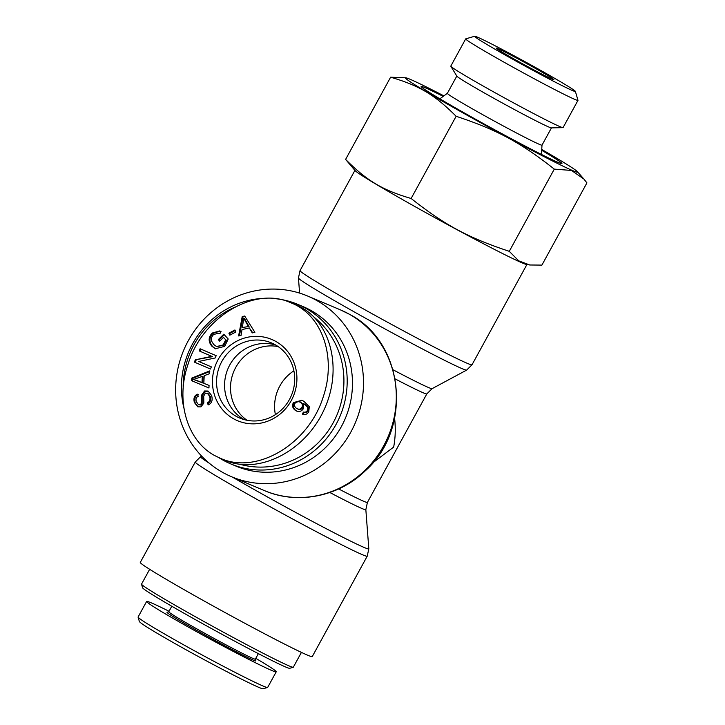 <?xml version="1.0" encoding="UTF-8"?>
<svg xmlns="http://www.w3.org/2000/svg" width="725" height="725" viewBox="0 0 725 725"><rect width="100%" height="100%" fill="white"/><g stroke="black" fill="none" stroke-linecap="round" stroke-linejoin="round"><path stroke-width="1.09" d="M316.626 300.44A98.029 93.181 -67.1 0 0 307.681 296.054A98.029 93.181 -67.1 0 0 183.724 350.166A98.029 93.181 -67.1 0 0 231.474 476.706A98.029 93.181 -67.1 0 0 353.265 427.369A98.029 93.181 -67.1 0 0 316.626 300.44M198.197 597.663A98.029 3.253 -151.3 0 1 140.278 562.428L195.252 462.024A98.029 3.253 28.7 0 0 253.161 497.259A98.029 3.253 28.7 0 0 367.222 556.184L312.257 656.587A98.029 3.253 -151.3 0 1 198.197 597.663M275.4 414.655A40.79 38.769 112.9 0 1 293.888 370.819M372.84 462.777L393.648 447.098C395.406 437.963 395.723 428.357 394.608 418.307M247.062 420.292A40.781 38.76 112.9 0 1 233.867 371.318A40.781 38.76 112.9 0 1 278.146 346.586M315.003 317.967A83.883 79.732 112.9 0 1 334.325 420.609A83.883 79.732 112.9 0 1 240.356 464.39M183.189 388.373A83.883 79.732 112.9 0 1 235.371 306.956M218.877 457.665A86.52 82.233 -67.1 0 0 230.677 463.873A86.52 82.233 -67.1 0 0 338.167 420.328A86.52 82.233 -67.1 0 0 305.823 308.306A86.52 82.233 -67.1 0 0 297.93 304.437A86.52 82.233 -67.1 0 0 275.772 298.718M266.438 298.274A86.52 82.233 -67.1 0 0 183.951 408.275M297.93 304.437L303.204 306.666A86.52 82.233 112.9 0 1 311.097 310.527A86.52 82.233 112.9 0 1 343.442 422.557A86.52 82.233 112.9 0 1 235.951 466.093L230.677 463.873M244.252 419.621A40.682 38.67 112.9 0 1 244.026 419.503A40.682 38.67 112.9 0 1 227.976 368.681A40.682 38.67 112.9 0 1 275.708 345.037M296.77 408.547C299.026 409.67 300.739 409.281 301.908 407.377C302.887 405.357 302.388 403.662 300.413 402.293C298.057 401.188 296.226 401.577 294.93 403.462C293.987 405.366 294.595 407.069 296.77 408.547L298.156 409.181M297.522 408.864C299.778 409.987 301.491 409.598 302.66 407.695C303.639 405.674 303.141 403.979 301.165 402.611L299.878 402.031L301.165 402.611M308.768 411.737C307.219 414.31 305.107 415.108 302.434 414.12L303.376 412.081L306.158 412.579L308.071 411.048L308.497 409.108C308.515 407.423 307.092 405.71 304.237 403.979L303.485 403.653L303.322 408.728C301.509 411.519 298.981 412.153 295.746 410.649C292.646 408.556 291.858 405.882 293.38 402.629L301.854 400.272L303.866 401.288L309.303 406.698L308.768 411.737M296.915 411.184L296.498 410.966C293.398 408.873 292.61 406.199 294.132 402.946L302.234 400.445M296.534 411.039L295.746 410.649L296.498 410.966M303.376 412.081L305.406 412.253L307.309 410.731L307.744 408.791L308.497 409.108M307.744 408.791C307.753 407.106 306.34 405.393 303.485 403.653M305.406 412.253L306.158 412.579M303.213 414.383L304.128 412.398M248.267 326.187L243.727 318.193L244.479 318.511L249.019 326.504L242.358 327.492L249.019 326.504M243.727 318.193L242.358 327.492M241.053 335.394L238.616 335.929L242.213 316.571L244.706 316.028L254.883 332.331L252.264 332.911L249.318 327.945L242.032 329.558L241.053 335.394M249.318 327.945L252.762 332.802M242.213 316.571L244.968 316.453M239.458 335.738L242.966 316.888M223.508 337.388L219.702 341.167L218.288 339.635L223.78 334.189L228.212 339.001L224.705 346.36L215.352 348.725L211.945 346.269C208.166 341.765 208.247 337.352 212.208 333.047L219.711 330.935L221.071 331.651L219.92 333.609L218.95 333.119L213.576 334.506C211.401 336.98 210.776 339.246 211.709 341.303L213.621 344.411L216.53 346.586L223.173 344.901L225.72 339.798L223.508 337.388L225.72 339.798M216.53 346.586L223.925 345.218L226.481 340.116M219.947 333.545L218.95 333.119M215.733 348.879L212.697 346.586C208.918 342.082 208.999 337.669 212.96 333.364L220.092 331.108M218.288 339.635L219.041 339.952L224.297 334.751M219.938 340.931L219.041 339.952M201.387 403.517L201.396 395.406L204.586 390.974L208.057 391.056L211.6 395.487C212.933 400.209 211.791 403.354 208.193 404.922L207.35 402.837L208.102 403.154C210.504 401.994 211.265 399.819 210.404 396.638L208.039 393.448L205.456 393.095L203.716 395.986L203.825 403.091L200.934 406.879L197.735 406.816L194.4 402.502C193.285 398.397 194.282 395.623 197.408 394.183L198.251 396.294C196.167 397.273 195.532 399.067 196.339 401.695L198.487 404.695L200.1 404.74L201.387 403.517L202.139 403.834L202.148 395.723L205.338 391.292L208.428 391.237M198.487 404.695L200.852 405.058L202.139 403.834M198.115 406.952L195.152 402.828C194.037 398.714 195.034 395.941 198.161 394.5M207.35 402.837C209.752 401.677 210.513 399.502 209.652 396.321L207.287 393.131M208.727 404.686L208.102 403.154M202.275 376.402L193.575 379.474L202.728 382.936L203.027 376.719L202.275 376.402L201.976 382.619L202.728 382.936M193.575 379.474L197.653 380.833M196.901 380.516L201.976 382.619M209.063 385.428L208.945 387.993L191.663 380.707L191.79 378.087L209.788 370.883L209.652 373.638L204.205 375.677L203.834 383.344L209.063 385.428L203.834 383.344M191.79 378.087L192.542 378.405L209.752 371.517M191.663 380.707L192.415 381.024L192.542 378.405M208.945 387.993L192.415 381.024M211.365 366.886L210.44 369.025L194.363 362.101L195.351 359.799L211.8 356.337L199.176 350.9L200.1 348.761L216.177 355.685L215.189 357.978L198.741 361.449L211.365 366.886M199.176 350.9L199.928 351.217L200.843 349.078M211.8 356.337L199.928 351.217M195.351 359.799L212.552 356.655M194.363 362.101L195.116 362.418L196.103 360.117M210.449 369.016L195.116 362.418M235.861 331.959L229.843 335.167L228.901 333.165L234.918 329.966L235.861 331.959M228.901 333.165L229.653 333.482L235.19 330.537M230.323 334.905L229.653 333.482M233.532 418.742A44.08 41.896 -67.1 0 0 296.924 378.559A44.08 41.896 -67.1 0 0 233.613 342.998A44.08 41.896 -67.1 0 0 233.532 418.742M296.063 304.872C330.228 318.828 343.442 367.838 324.238 409.353C305.542 451.086 259.124 475.011 225.276 460.375M214.555 455.499L220.183 458.218C256.713 475.065 308.778 444.135 323.296 396.666C336.618 357.606 322.525 314.868 290.924 302.823C254.693 285.722 202.248 317.07 188.02 364.34C175.332 400.78 187.068 440.673 214.555 455.499M236.06 416.25A40.781 38.76 112.9 0 1 220.917 363.243A40.781 38.76 112.9 0 1 271.875 343.088A40.781 38.76 112.9 0 1 291.35 395.56A40.781 38.76 112.9 0 1 240.174 418.234A40.781 38.76 112.9 0 1 236.06 416.25M141.538 584.214L142.58 587.785A83.883 2.782 28.7 0 0 214.827 630.406A83.883 2.782 28.7 0 0 289.656 668.305L293.226 667.263A86.52 2.873 -151.3 0 1 216.05 628.176A86.52 2.873 -151.3 0 1 141.538 584.214A86.52 2.873 -151.3 0 1 141.538 584.105L149.649 569.297M301.419 652.4L293.317 667.208A86.52 2.873 -151.3 0 1 293.226 667.263M177.752 645.132C214.337 665.768 261.97 690.127 263.157 688.75L267.57 687.454C266.401 688.904 217.255 663.792 178.386 641.879C153.356 627.759 139.934 619.531 138.103 617.192L139.399 621.606C141.203 623.881 153.99 631.72 177.752 645.132M258.363 653.633L255.345 659.161A49.345 1.64 -151.3 0 1 197.925 629.499A49.345 1.64 -151.3 0 1 168.78 611.764L171.798 606.245M168.789 611.737L167.04 612.253A50.659 1.686 28.7 0 0 196.919 630.496A50.659 1.686 28.7 0 0 255.871 660.883L255.354 659.134M169.052 611.266C154.86 604.197 147.383 600.925 146.622 601.451C147.465 603.309 160.905 611.592 186.932 626.282C226.871 648.784 276.805 674.232 276.234 671.785C276.261 670.861 269.446 666.384 255.789 658.336M541.684 150.292A80.267 2.664 -151.3 0 1 561.911 163.578A80.267 2.664 -151.3 0 1 490.245 127.346A80.267 2.664 -151.3 0 1 421.107 86.483A80.267 2.664 -151.3 0 1 424.968 87.625A80.267 2.664 -151.3 0 1 443.202 96.38M439.858 98.827L447.37 93.317A53.949 1.794 28.7 0 0 447.361 93.326A53.949 1.794 28.7 0 0 493.825 120.812A53.949 1.794 28.7 0 0 542.001 145.145L551.453 127.89M497.722 48.548A32.897 1.087 28.7 0 0 496.145 48.113A32.897 1.087 28.7 0 0 524.474 64.824A32.897 1.087 28.7 0 0 553.818 79.687A32.897 1.087 28.7 0 0 530.501 65.658A32.897 1.087 28.7 0 0 497.722 48.548M541.439 70.805A57.42 1.903 -151.3 0 1 575.369 91.377A57.42 1.903 -151.3 0 1 524.084 65.54A57.42 1.903 -151.3 0 1 474.685 36.25A57.42 1.903 -151.3 0 1 541.439 70.805M529.776 264.987L526.604 264.498A98.165 3.263 -151.3 0 1 439.432 220.146A98.165 3.263 -151.3 0 1 355.105 170.611L345.608 159.409C367.067 180.915 382.474 190.113 411.129 198.487C445.068 225.257 468.151 237.691 509.276 251.33L518.701 260.828L529.776 264.987L541.91 265.096L586.924 182.89L583.888 179.039L571.472 170.448L554.29 169.124C520.351 142.354 497.259 129.92 456.134 116.281C434.674 94.776 419.258 85.577 390.612 77.203L405.918 77.802A98.165 3.263 28.7 0 0 489.964 127.863A98.165 3.263 28.7 0 0 577.417 171.689A98.165 3.263 28.7 0 0 541.738 149.441M443.89 95.872A98.165 3.263 28.7 0 0 405.918 77.802M509.276 251.33L554.29 169.124M411.129 198.487L456.134 116.281M474.685 36.25L465.767 38.851A63.999 2.121 28.7 0 0 465.695 38.896A63.999 2.121 28.7 0 0 520.822 71.494A63.999 2.121 28.7 0 0 577.979 100.367A63.999 2.121 28.7 0 0 577.979 100.295L575.369 91.377M577.979 100.367L563.08 127.582A63.999 2.121 -151.3 0 1 562.926 127.636A63.999 2.121 -151.3 0 1 505.923 98.709A63.999 2.121 -151.3 0 1 450.832 66.265A63.999 2.121 -151.3 0 1 450.805 66.111L465.695 38.896M345.608 159.409L390.612 77.203M562.926 127.636L551.353 127.89A53.949 1.794 -151.3 0 1 503.295 103.503A53.949 1.794 -151.3 0 1 456.859 76.161L450.832 66.265M264.272 490.535C297.304 504.935 338.484 496.833 365.146 470.951C412.96 428.856 404.677 342.562 349.55 314.333L340.469 309.883A98.029 93.181 112.9 0 1 349.423 314.269A98.029 93.181 112.9 0 1 386.062 441.208A98.029 93.181 112.9 0 1 264.272 490.535L231.474 476.706M299.597 293.099L298.455 277.992A95.908 3.181 28.7 0 0 381.06 326.776A95.908 3.181 28.7 0 0 466.664 370.085L472.02 364.775A98.029 3.253 -151.3 0 1 384.468 320.55A98.029 3.253 -151.3 0 1 300.041 270.615L354.915 170.384M466.664 370.085L432.091 388.663A74.503 2.474 -151.3 0 1 393.004 369.768M395.17 378.912A72.373 2.402 28.7 0 0 426.826 393.892L432.091 388.663M329.812 492.493A74.503 2.474 28.7 0 0 365.844 509.666L367.412 502.416A72.373 2.402 -151.3 0 1 338.657 488.94M365.844 509.666L368.817 548.807A95.908 3.181 -151.3 0 1 257.212 491.233A95.908 3.181 -151.3 0 1 232.489 477.132M209.235 463.175A95.908 3.181 -151.3 0 1 200.608 456.714L195.252 462.024M301.908 407.377L302.66 407.695M293.38 402.629L294.132 402.946M307.309 410.731L308.071 411.048M245.585 321.628L246.337 321.945M223.173 344.901L223.925 345.218M212.208 333.047L212.96 333.364M211.945 346.269L212.697 346.586M204.586 390.974L205.338 391.292M201.396 395.406L202.148 395.723M200.1 404.74L200.852 405.058M194.4 402.502L195.152 402.828M209.652 396.321L210.404 396.638M340.469 309.883L307.681 296.054M298.455 277.992L300.041 270.615M472.02 364.775L526.894 264.543M368.817 548.807L367.222 556.184M201.677 456.134L200.608 456.714M367.412 502.416L426.826 393.892M296.172 304.917L291.078 302.769M225.267 460.366L220.173 458.218M276.234 671.785L267.688 687.382M146.622 601.451L138.076 617.048M542.01 145.136L541.412 154.425M577.417 171.689L583.888 179.039M456.804 76.071L447.361 93.326"/></g></svg>
